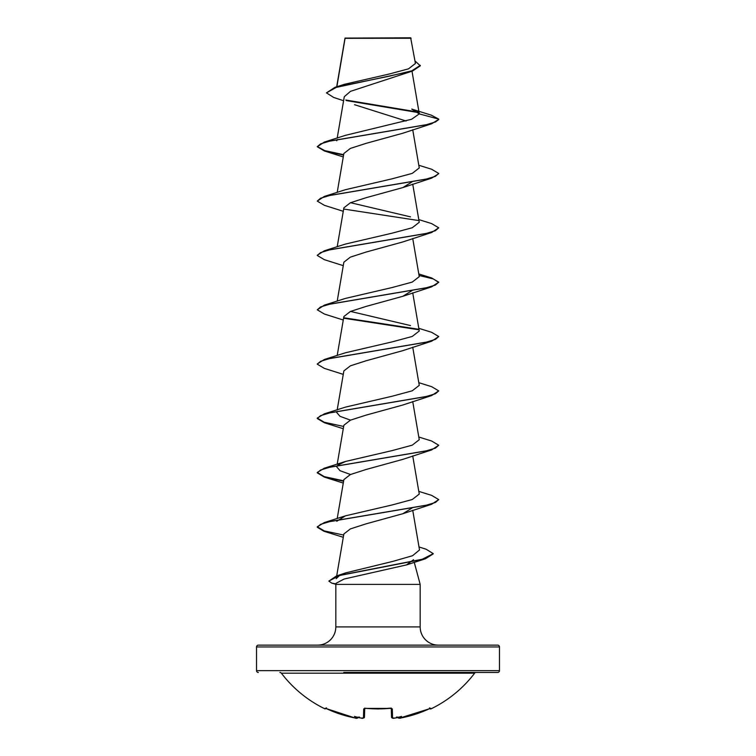 <?xml version="1.0" encoding="UTF-8"?>
<svg xmlns="http://www.w3.org/2000/svg" width="756" height="756" viewBox="0 0 756 756"><rect width="100%" height="100%" fill="white"/><g stroke="black" fill="none" stroke-linecap="round" stroke-linejoin="round"><path stroke-width="1.13" d="M397.836 717.463A0.907 0.898 -5 0 0 398.856 718.087L400.992 717.973A120.922 120.884 -0 0 0 428.983 708.911L430.712 708.306L430.996 708.882A0.907 0.907 0 0 1 429.824 708.552M430.996 708.882A121.47 121.47 0 0 0 474.636 673.18L281.364 673.18A121.47 121.47 0 0 0 325.004 708.882L325.288 708.306L327.017 708.911A120.922 120.884 -0 0 0 355.008 717.973L357.144 718.087A0.907 0.898 5 0 0 358.164 717.463M357.144 718.087L357.163 717.822A90.219 42.714 -36.7 0 1 354.498 716.423A90.219 47.439 33.8 0 0 359.554 717.822L359.487 716.99L359.554 717.822A121.017 120.554 0 0 0 361.321 718.087L363.456 717.973L363.693 708.911L365.526 708.306A121.47 109.176 -0 0 0 390.474 708.306L392.307 708.911L392.544 717.973L394.679 718.087A121.017 120.554 -0 0 0 396.446 717.822A90.219 47.439 -33.8 0 0 401.502 716.423A90.219 42.714 36.7 0 1 398.837 717.822L398.856 718.087M279.909 672.462A1.824 1.824 0 0 1 281.364 673.18M476.091 672.462A1.824 1.824 0 0 0 474.636 673.18M343.782 672.462L497.646 672.462A1.824 1.824 0 0 0 499.47 670.638L499.47 646.956L256.53 646.956L256.53 670.638L499.47 670.638M258.354 672.462A1.824 1.824 0 0 1 256.53 670.638M343.593 100.737L333.651 97.439L326.45 92.875L334.984 87.327L344.613 84.256L388.943 74.097L408.505 68.843L415.431 63.476L410.669 37.8L345.038 38.093M411.122 38.254L345.076 38.32L336.855 86.751M258.354 645.133L497.646 645.133L258.354 645.133A1.824 1.824 0 0 0 256.53 646.956M497.646 645.133A1.824 1.824 0 0 1 499.47 646.956M438.395 645.133A18.22 18.22 0 0 1 420.175 626.913L335.825 626.913A18.22 18.22 0 0 1 317.605 645.133M413.551 559.686L406.558 564.893L344.084 579.039L336.127 583.263L335.825 584.397L420.175 584.397L420.175 626.913M414.26 562.313L420.175 584.397M335.825 584.397L335.825 626.913M326.45 92.875L336.212 87.412L412.549 71.026L350.491 91.344L344.282 96.711L337.204 138.064M354.536 104.706L406.085 121.007M438.688 119.439L431.629 123.786L402.835 133.226L366.065 143.356L350.378 148.412L343.867 153.487L337.204 192.421M411.992 181.912L402.835 187.582L366.055 197.713L350.359 202.778L343.867 207.834L337.204 246.777M418.796 219.599L431.629 223.596L438.735 227.821L431.629 232.498L402.835 241.939L366.046 252.069L350.359 257.135L343.867 262.19L337.204 301.134M411.992 290.625L402.835 296.295L366.084 306.416L350.359 311.491L343.867 316.547L337.204 355.49M418.796 328.312L431.629 332.309L438.735 336.533L431.629 341.211L402.835 350.652L366.084 360.773L350.378 365.838L343.867 370.903L337.204 409.846M418.796 382.668L431.629 386.666L438.735 390.89L431.629 395.568L402.835 405.008L366.074 415.129L350.368 420.194L343.867 425.259L337.204 464.203M418.796 437.025L431.629 441.013L438.735 445.246L431.629 449.924L402.835 459.365L366.055 469.495L350.359 474.56L343.867 479.616L337.204 518.55M411.992 508.051L402.835 513.721L366.046 523.851L350.359 528.917L343.867 533.972L336.694 575.892M336.222 578.652L339.529 575.505M341.495 574.522L345.69 572.878L392.676 561.434L412.606 555.698L419.514 549.962L412.729 510.262M336.751 521.253L345.483 515.828L392.156 504.951L412.247 499.518L419.259 494.074L412.729 455.906M350.51 474.494L340.039 470.704L336.751 466.896L337.412 465.62M337.998 465.053L345.483 461.472L392.137 450.595L412.237 445.161L419.249 439.718L412.729 401.549M350.51 420.138L340.03 416.339L336.741 412.54L337.422 411.264M438.735 390.89L435.428 393.753L425.855 396.626L324.371 413.834L345.492 407.106L392.137 396.238L412.237 390.805L419.259 385.362L412.729 347.193M438.735 336.533L435.428 339.397L425.855 342.27L324.371 359.487L345.483 352.759L392.147 341.882L412.237 336.448L419.259 331.005L412.729 292.837M410.517 325.581L350.51 311.425M418.796 273.955L431.629 277.953L438.735 282.177L435.418 285.05L425.855 287.913L324.371 305.131L345.483 298.403L392.156 287.526L412.247 282.092L419.249 276.649L412.729 238.48M438.735 227.821L435.428 230.693L425.855 233.557L324.371 250.775L345.492 244.046L392.147 233.169L412.247 227.736L419.249 222.302L412.729 184.124M410.517 216.868L350.51 202.712M418.796 165.243L431.629 169.24L438.735 173.464L435.428 176.328L425.855 179.2L324.371 196.418L345.483 189.69L392.137 178.813L412.237 173.379L419.259 167.945L412.729 129.767M336.741 140.767L337.412 139.482M438.735 119.561L435.428 121.981L425.855 124.844L324.371 142.062L345.483 135.333L411.585 119.268L419.278 113.891L411.746 109.072L431.232 115.139L438.735 119.108L419.278 113.891M418.796 112.663L346.494 100.614M412.549 71.026L420.308 65.81L414.997 60.943M418.229 112.105L345.785 100.019M334.984 87.327L388.565 76.347L411.736 70.847L420.308 65.356M431.629 123.786L330.145 141.003L320.582 143.867L317.265 146.74L324.371 150.964L343.583 155.112M438.716 173.691L431.629 178.142L330.145 195.36L320.572 198.223L317.265 201.096L324.371 205.32L343.271 211.302M431.629 232.498L330.145 249.716L320.572 252.58L317.265 255.452L324.371 259.677L343.271 265.658M419.051 275.458L433.273 278.936L438.716 282.404M438.735 282.177L431.629 286.855L330.145 304.073L320.572 306.936L317.265 309.809L324.371 314.033L343.271 320.015M344.263 318.304L418.578 329.729M431.629 341.211L330.145 358.429L320.582 361.292L317.265 364.165L324.371 368.389L343.271 374.371M431.629 395.568L330.145 412.785L320.572 415.649L317.265 418.522L324.371 422.746L343.271 428.728M431.629 449.924L330.145 467.142L320.572 470.005L317.265 472.878L324.371 477.102L343.583 481.251M418.796 491.372L431.629 495.369L438.735 499.603L431.629 504.28L330.145 521.489L320.572 524.362L317.265 527.234L323.899 531.251L343.3 537.299M433.254 553.874L425.335 558.816L339.435 575.533L328.86 581.099L331.714 583.112L335.957 583.906M324.371 142.062L317.265 146.74M317.284 146.513L324.645 150.595L343.659 154.678M324.371 196.418L317.265 201.096M344.008 209.091L418.011 220.45M324.371 250.775L317.284 255.226M324.371 305.131L317.265 309.809M344.008 317.803L418.002 329.162M324.371 359.487L317.284 363.938M324.371 413.834L317.265 418.068L324.267 422.264L343.659 426.46M438.735 445.246L435.428 448.11L425.855 450.982L324.371 468.191L317.265 472.424L324.267 476.62L343.659 480.816M438.735 499.603L435.418 502.466L425.855 505.339L324.371 522.547L317.265 526.781L324.305 530.92L343.678 535.05M419.004 546.957L426.11 549.225L433.273 553.647L422.32 559.223L336.505 575.959L328.86 581.099M497.646 672.462L412.218 672.462M396.201 717.879L394.679 718.096C393.101 718.578 392.043 718.247 391.523 717.104L391.296 708.448M364.704 708.448L364.477 717.104A0.907 0.898 -178.5 0 1 363.456 717.973M396.513 716.99L396.446 717.822L396.513 716.99M399.385 718.191L428.983 708.911L400.992 717.973C400.321 717.472 400.982 719.334 397.798 717.274M397.769 716.99L398.837 717.822M391.532 717.208L391.523 717.104A0.907 0.898 -1.5 0 0 392.544 717.973M355.074 717.992L325.656 708.381L355.008 717.973C356.341 718.606 357.408 718.37 358.202 717.274M391.325 708.315A0.907 0.822 -1.5 0 0 392.307 708.911M357.163 717.822L358.231 716.99M391.287 708.107L378 708.977L365.526 708.306M364.675 708.315A0.907 0.822 -178.5 0 1 363.693 708.911M363.003 718.191L364.477 717.104C363.324 718.304 362.266 718.635 361.321 718.096L361.406 718.115M344.991 38.178L336.675 86.798M412.011 71.215L419.259 113.617M335.853 584.284L331.714 583.112M406.558 564.893L425.335 558.816M343.271 156.946L324.371 150.964M402.835 187.582L431.629 178.142M402.835 296.295L431.629 286.855M343.271 483.084L324.371 477.102M402.835 513.721L431.629 504.28M345.69 572.878L336.505 575.959M345.483 515.828L324.371 522.547M345.483 461.472L324.371 468.191M393.054 718.191L394.613 718.105M364.534 708.504L365.535 708.4L364.713 708.107M429.502 707.89L430.344 708.381L428.983 708.911M358.164 717.482L356.671 718.191M325.004 708.882L326.223 708.466M326.498 707.89L325.656 708.381M390.465 708.4L365.535 708.4"/></g></svg>
